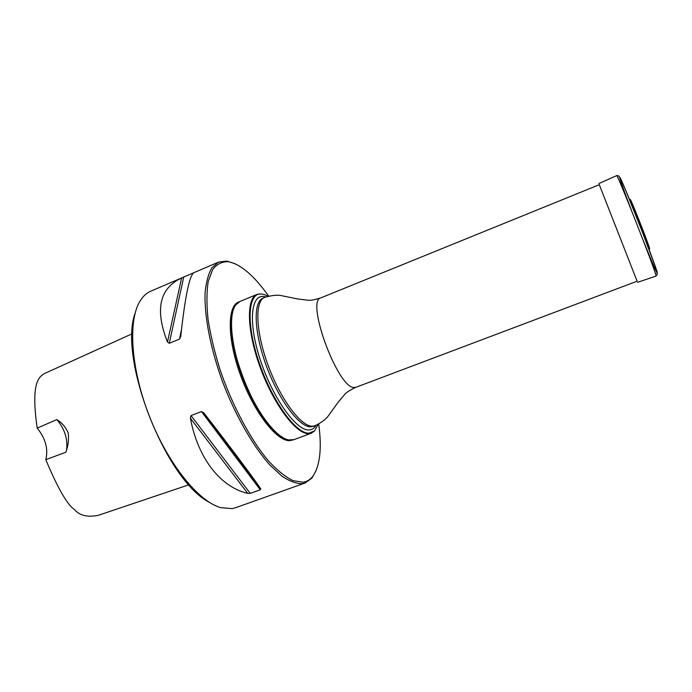 <?xml version="1.0" encoding="UTF-8"?>
<svg xmlns="http://www.w3.org/2000/svg" width="692" height="692" viewBox="0 0 692 692"><rect width="100%" height="100%" fill="white"/><g stroke="black" fill="none" stroke-linecap="round" stroke-linejoin="round"><path stroke-width="1.04" d="M314.523 430.934L311.452 433.175L308.597 433.668C296.211 434.204 273.911 404.837 260.426 368.058C246.828 331.304 246.075 298.33 257.069 294.368L260.858 293.927C247.727 293.157 245.98 324.288 259.215 362.798C272.285 401.317 296.003 433.806 308.909 433.166L314.523 430.934L318.233 424.352M257.069 294.368L239.916 301.478L235.825 304.809C228.023 314.843 230.981 347.09 243.774 379.631C256.49 412.207 276.22 437.88 288.763 439.948L294.031 439.61L311.452 433.175M268.046 296.237L264.327 294.532L260.858 293.927M283.244 437.82C257.017 426.955 221.345 335.905 233.213 310.12M239.752 301.556L239.588 301.617C228.075 305.803 228.273 338.829 241.759 375.401C255.123 411.991 277.803 441.02 290.709 440.276L293.858 439.662M316.149 470.534L311.91 478.12L305.215 482.973L302.248 483.682C296.288 483.734 289.533 481.234 281.973 476.191L269.958 465.102C253.255 446.504 235.738 416.1 222.867 382.589C210.515 348.95 204.149 315.803 205.1 292.699C206.138 282.016 208.43 273.669 211.977 267.657L218.672 262.06L226.889 261.074L235.142 263.756M318.735 424.084C322.022 448.987 319.938 466.546 312.473 476.753C309.886 479.893 306.703 481.71 302.914 482.22L292.941 480.629C285.363 476.892 277.181 470.292 268.384 460.82C250.556 439.671 232.296 405.555 220.091 369.805C214.546 352.02 210.532 335.179 208.05 319.289C206.527 304.411 206.588 291.764 208.24 281.35L212.669 269.517C216.855 264.171 222.045 261.559 228.222 261.688C240.643 264.11 254.094 275.58 268.6 296.098M209.131 502.184C165.803 480.265 118.194 358.733 135.104 313.216M183.717 277.06L193.864 272.7C189.418 275.554 185.049 296.833 180.733 336.554L179.505 339.115L169.272 343.318L183.717 277.06L150.726 291.211C146.453 293.027 142.837 296.41 139.879 301.34C127.804 320.993 130.866 369.095 149.498 416.567C168.061 464.055 198.492 501.449 220.705 507.66L232.097 508.611L235.548 507.729L305.215 482.973M182.273 277.674L181.615 277.959C159.419 288.33 154.714 309.679 167.481 342.012L169.272 343.318M250.245 493.379L260.244 489.798L260.754 488.742C252.113 476.148 229.995 446.599 203.941 413.003L201.467 411.55L191.027 415.589L190.412 418.236C197.903 458.77 221.007 487.289 247.771 493.387L250.245 493.379L191.027 415.589M45.793 459.67L65.826 452.248C68.214 446.063 69.001 439.593 68.188 432.82C65.481 426.877 61.683 422.475 56.805 419.594L37.204 428.123C45.551 438.494 48.414 449.013 45.793 459.67C57.869 488.483 67.487 505.151 74.65 509.675C79.597 515.601 87.512 517.469 98.402 515.281L188.968 484.781M132.181 333.752L44.746 373.421C38.562 376.932 30.751 383.091 37.204 428.123M56.805 419.594C64.564 428.815 67.833 438.771 66.622 449.463M239.588 301.617L238.602 302.023C227.062 306.219 227.227 339.253 240.712 375.808C254.068 412.397 276.774 441.401 289.706 440.648L293.693 439.731M649.312 250.149C648.11 245.253 631.805 203.612 629.357 199.201M599.307 184.695L637.116 281.203M264.214 297.569L264.699 297.37C271.61 295.406 276.973 294.792 280.796 295.519L297.621 298.944L308.398 300.276C310.898 300.475 315.042 299.671 320.854 297.863C305.466 300.38 337.731 388.108 353.949 387.477L355.887 387.295L637.194 281.177M316.036 425.39C314.255 428.426 311.815 429.948 308.71 429.957C295.804 430.571 271.809 396.455 259.734 358.153C247.477 319.842 251.404 291.998 265.728 296.963M263.09 298.036C253.021 301.66 253.852 332.056 266.359 365.921C278.755 399.803 299.221 427.111 310.639 426.843L315.007 425.796C321.408 422.544 325.768 419.352 328.077 416.212L338.103 402.277L345.109 393.973C346.804 392.13 350.394 389.907 355.887 387.295M264.699 297.37C254.673 300.977 255.547 331.364 268.072 365.246C280.468 399.146 300.908 426.48 312.282 426.237L315.007 425.796M247.771 493.387L190.412 418.236M260.754 488.742L203.941 413.003M260.244 489.798L201.467 411.55M167.481 342.012L181.615 277.959M179.505 339.115L181.486 329.522M630.377 200.066C628.613 193.302 648.888 244.44 649.658 248.705L649.477 248.826M646.959 243.29L643.854 235.782M635.109 213.456L632.289 205.835M634.486 208.967L646.449 239.501M635.498 211.415L645.524 237.01M631.467 210.446C619.011 178.008 615.032 164.653 626.346 191.814C637.566 218.637 656.604 268.496 657.331 272.847C657.322 274.594 652.617 263.799 643.223 240.461M655.955 275.502L655.999 276.082L657.123 274.594C657.054 272.458 656.345 269.56 655.013 265.91L642.254 231.656L626.277 191.77C617.446 170.872 618.691 176.763 616.659 175.621C616.287 171.002 655.168 269.759 655.955 275.502M320.854 297.863L599.384 184.66M314.514 425.978L313.381 426.402M228.222 261.688L226.889 261.074M312.473 476.753L311.91 478.12M193.864 272.7L218.672 262.06M629.184 198.794L631.969 203.145L640.697 224.39L648.049 243.991L649.468 250.565M637.591 282.319L655.999 276.082M598.9 183.553L616.65 175.63"/></g></svg>
